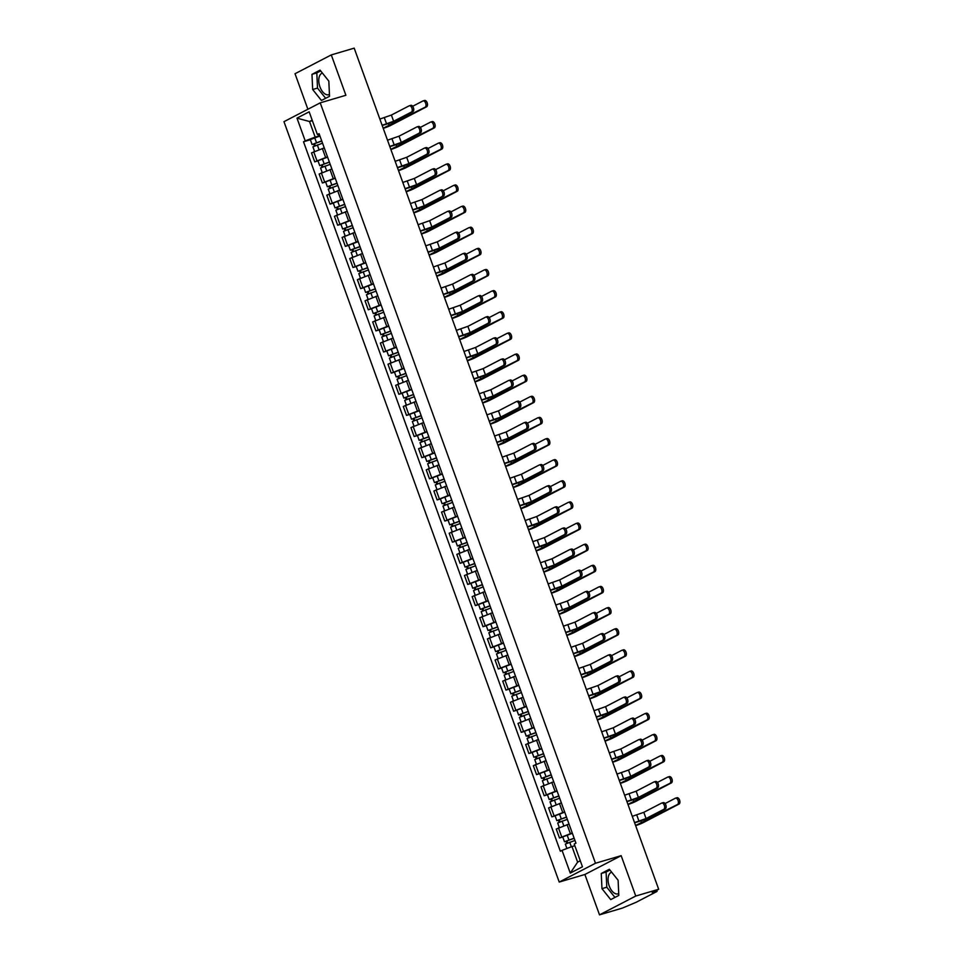 <?xml version="1.0" encoding="UTF-8"?>
<svg xmlns="http://www.w3.org/2000/svg" width="963" height="963" viewBox="0 0 963 963"><rect width="100%" height="100%" fill="white"/><g stroke="black" fill="none" stroke-linecap="round" stroke-linejoin="round"><path stroke-width="1.44" d="M329.442 94.434A11.279 6.296 73.6 0 1 328.78 94.711A11.279 6.296 73.6 0 1 319.933 86.826A11.279 6.296 73.6 0 1 322.4 73.068L322.4 73.068M618.728 893.568A11.279 6.296 73.6 0 1 618.065 893.845A11.279 6.296 73.6 0 1 609.218 885.96A11.279 6.296 73.6 0 1 611.674 872.201L611.674 872.201M599.504 914.85L635.761 896.035L658.68 889.27L354.191 48.15L331.284 54.915L345.898 95.277L320.222 102.848L283.965 121.675L559.226 882.06L584.89 874.488L599.504 914.85L622.411 908.085L636.158 902.271L656.682 891.618L655.586 890.871M331.284 54.915L295.027 73.73L307.883 109.252M635.761 896.035L621.159 855.674L595.483 863.245L320.222 102.848M658.68 889.27L652.252 892.605L655.827 891.545M324.254 147.905L311.494 152.912L314.732 161.844L327.492 156.837M318.007 160.881L314.732 161.844M331.898 169.031L319.15 174.038L322.376 182.982L335.136 177.974M325.65 182.007L322.376 182.982M339.554 190.156L326.794 195.164L330.032 204.108L342.792 199.1M333.294 203.145L330.032 204.108M347.198 211.294L334.438 216.302L337.676 225.234L350.436 220.226M340.95 224.271L337.676 225.234M354.853 232.42L342.094 237.428L345.332 246.359L358.092 241.352M348.594 245.396L345.332 246.359M362.497 253.546L349.738 258.553L352.976 267.497L365.735 262.49M356.25 266.534L352.976 267.497M370.153 274.672L357.393 279.679L360.619 288.623L373.379 283.616M363.894 287.66L360.619 288.623M377.797 295.81L365.037 300.817L368.275 309.749L381.035 304.741M371.537 308.786L368.275 309.749M385.441 316.935L372.681 321.943L375.919 330.887L388.679 325.879M379.193 329.924L375.919 330.887M393.097 338.061L380.337 343.069L383.575 352.013L396.335 347.005M386.837 351.05L383.575 352.013M400.74 359.199L387.981 364.207L391.219 373.138L403.979 368.131M394.493 372.175L391.219 373.138M408.396 380.325L395.637 385.332L398.863 394.276L411.622 389.269M402.137 393.301L398.863 394.276M416.04 401.451L403.28 406.458L406.518 415.402L419.278 410.394M409.793 414.439L406.518 415.402M423.684 422.588L410.924 427.596L414.162 436.528L426.922 431.52M417.436 435.565L414.162 436.528M431.34 443.714L418.58 448.722L421.818 457.666L434.578 452.658M425.08 456.691L421.818 457.666M438.984 464.84L426.224 469.848L429.462 478.792L442.222 473.784M432.736 477.829L429.462 478.792M446.639 485.978L433.88 490.986L437.118 499.917L449.877 494.91M440.38 498.954L437.118 499.917M454.283 507.104L441.523 512.111L444.762 521.055L457.521 516.048M448.036 520.08L444.762 521.055M461.939 528.23L449.179 533.237L452.405 542.181L465.165 537.173M455.68 541.218L452.405 542.181M469.583 549.367L456.823 554.375L460.061 563.307L472.821 558.299M463.323 562.344L460.061 563.307M477.227 570.493L464.467 575.501L467.705 584.433L480.465 579.425M470.979 583.47L467.705 584.433M484.883 591.619L472.123 596.627L475.361 605.571L488.121 600.563M478.623 604.608L475.361 605.571M492.526 612.745L479.767 617.752L483.005 626.696L495.764 621.689M486.279 625.733L483.005 626.696M500.182 633.883L487.422 638.89L490.649 647.822L503.408 642.815M493.923 646.859L490.649 647.822M507.826 655.009L495.066 660.016L498.304 668.96L511.064 663.952M501.567 667.997L498.304 668.96M515.47 676.134L502.71 681.142L505.948 690.086L518.708 685.078M509.222 689.123L505.948 690.086M523.126 697.272L510.366 702.28L513.604 711.212L526.364 706.204M516.866 710.249L513.604 711.212M530.769 718.398L518.01 723.406L521.248 732.349L534.008 727.342M524.522 731.374L521.248 732.349M538.425 739.524L525.666 744.531L528.904 753.475L541.651 748.468M532.166 752.512L528.904 753.475M546.069 760.662L533.309 765.669L536.547 774.601L549.307 769.593M539.822 773.638L536.547 774.601M553.713 781.787L540.965 786.795L544.191 795.739L556.951 790.731M547.466 794.764L544.191 795.739M561.369 802.913L548.609 807.921L551.847 816.865L564.607 811.857M555.109 815.902L551.847 816.865M569.013 824.051L556.253 829.059L559.491 837.991L572.251 832.983M562.765 837.028L559.491 837.991M312.373 120.676L309.52 121.519L315.166 137.095L319.836 135.711M315.166 137.095L305.223 140.887L296.977 118.136L309.159 111.804L317.405 134.567L319.487 134.748M574.839 845.719L571.986 846.561L577.619 862.138L570.277 873.104L582.459 866.784L574.225 844.033L575.934 843.143L319.102 133.676L317.405 134.567M570.277 873.104L562.043 850.353L571.986 846.561M305.223 140.887L303.514 141.766L560.334 851.232L562.043 850.353M559.226 882.06L595.483 863.245M329.527 96.288L328.828 81.121L320.065 70.143L311.976 74.344L312.674 89.511L321.449 100.477L329.527 96.288M584.89 874.488L621.159 855.674M618.812 895.421L618.114 880.254L609.338 869.276L601.261 873.477L601.959 888.644L610.723 899.611L618.812 895.421M577.619 862.138L580.28 860.753M312.181 120.134L309.52 121.519L296.977 118.136M310.351 139.755L303.514 141.766M320.679 70.913L316.815 72.911L317.501 88.078L325.663 98.286M317.501 88.078L312.674 89.511M316.815 72.911L311.976 74.344M609.952 870.046L606.1 872.045L606.786 887.212L614.948 897.42M606.786 887.212L601.959 888.644M606.1 872.045L601.261 873.477M409.504 105.737L410.611 105.412A3.322 1.854 73.6 0 1 410.804 105.328A3.322 1.854 73.6 0 1 413.464 107.82A3.322 1.854 73.6 0 1 412.874 111.636L411.37 112.081A3.322 1.854 -106.4 0 0 411.971 108.265A3.322 1.854 -106.4 0 0 409.311 105.774A3.322 1.854 -106.4 0 0 409.119 105.846L391.387 115.054L379.867 119.063M382.191 125.479L385.657 124.456A7.307 0.65 160.1 0 0 395.143 120.844L412.874 111.636M411.37 112.081L393.638 121.278L382.118 125.286M423.263 100.862L424.37 100.537A3.322 1.854 73.6 0 1 424.563 100.465A3.322 1.854 73.6 0 1 427.223 102.957A3.322 1.854 73.6 0 1 426.633 106.761L425.128 107.206A3.322 1.854 -106.4 0 0 425.73 103.39A3.322 1.854 -106.4 0 0 423.058 100.898A3.322 1.854 -106.4 0 0 422.877 100.983L412.67 106.279M321.774 141.055L312.084 144.522L310.315 139.647L319.945 136.012M321.714 140.887L312.084 144.522M315.286 145.63L314.516 143.499M322.545 143.186L312.915 146.821L314.552 151.347M314.311 146.027L313.661 144.233M383.238 128.38A7.307 0.65 160.1 0 0 390.761 125.383L426.633 106.761M425.128 107.206L383.178 128.211M417.148 126.863L418.267 126.538A3.322 1.854 73.6 0 1 418.448 126.466A3.322 1.854 73.6 0 1 421.12 128.958A3.322 1.854 73.6 0 1 420.518 132.762L419.025 133.207A3.322 1.854 -106.4 0 0 419.627 129.403A3.322 1.854 -106.4 0 0 416.955 126.899A3.322 1.854 -106.4 0 0 416.762 126.984L399.031 136.18L387.511 140.189M389.834 146.617L393.313 145.582A7.307 0.65 160.1 0 0 402.787 141.97L420.518 132.762M419.025 133.207L401.294 142.416L389.762 146.424M424.803 147.989L425.911 147.664A3.322 1.854 73.6 0 1 426.103 147.592A3.322 1.854 73.6 0 1 428.764 150.084A3.322 1.854 73.6 0 1 428.174 153.899L426.669 154.333A3.322 1.854 -106.4 0 0 427.271 150.529A3.322 1.854 -106.4 0 0 424.599 148.037A3.322 1.854 -106.4 0 0 424.418 148.109L406.687 157.306L395.155 161.315M397.49 167.743L400.957 166.719A7.307 0.65 160.1 0 0 410.443 163.096L428.174 153.899M426.669 154.333L408.938 163.541L397.418 167.55M430.906 121.988L432.026 121.663A3.322 1.854 73.6 0 1 432.206 121.591A3.322 1.854 73.6 0 1 434.879 124.083A3.322 1.854 73.6 0 1 434.277 127.898L432.784 128.332A3.322 1.854 -106.4 0 0 433.374 124.528A3.322 1.854 -106.4 0 0 430.714 122.036A3.322 1.854 -106.4 0 0 430.521 122.108L420.313 127.405M329.43 162.181L319.728 165.648L317.959 160.773L327.601 157.138M329.37 162.013L319.728 165.648M322.942 166.755L322.172 164.625M330.201 164.312L320.559 167.947L322.196 172.473M321.967 167.165L321.317 165.359M390.882 149.506A7.307 0.65 160.1 0 0 398.417 146.508L434.277 127.898M432.784 128.332L390.822 149.349M438.562 143.126L439.67 142.789A3.322 1.854 73.6 0 1 439.862 142.717A3.322 1.854 73.6 0 1 442.523 145.208A3.322 1.854 73.6 0 1 441.921 149.024L440.428 149.47A3.322 1.854 -106.4 0 0 441.03 145.654A3.322 1.854 -106.4 0 0 438.358 143.162A3.322 1.854 -106.4 0 0 438.177 143.234L427.969 148.531M337.074 183.307L327.372 186.774L325.614 181.899L335.244 178.263M337.014 183.139L327.372 186.774M330.586 187.893L329.815 185.763M337.844 185.45L328.214 189.085L329.852 193.611M329.611 188.291L328.961 186.485M398.538 170.644A7.307 0.65 160.1 0 0 406.061 167.634L441.921 149.024M440.428 149.47L398.477 170.475M432.447 169.127L433.567 168.802A3.322 1.854 73.6 0 1 433.747 168.718A3.322 1.854 73.6 0 1 436.42 171.209A3.322 1.854 73.6 0 1 435.818 175.025L434.325 175.471A3.322 1.854 -106.4 0 0 434.915 171.655A3.322 1.854 -106.4 0 0 432.255 169.163A3.322 1.854 -106.4 0 0 432.062 169.235L414.331 178.444L402.811 182.452M405.134 188.868L408.613 187.845A7.307 0.65 160.1 0 0 418.086 184.234L435.818 175.025M434.325 175.471L416.594 184.667L405.062 188.676M440.103 190.253L441.21 189.928A3.322 1.854 73.6 0 1 441.403 189.855A3.322 1.854 73.6 0 1 444.063 192.347A3.322 1.854 73.6 0 1 443.462 196.151L441.969 196.596A3.322 1.854 -106.4 0 0 442.571 192.781A3.322 1.854 -106.4 0 0 439.898 190.289A3.322 1.854 -106.4 0 0 439.718 190.373L421.987 199.57L410.455 203.578M412.778 210.006L416.257 208.971A7.307 0.65 160.1 0 0 425.73 205.36L443.462 196.151M441.969 196.596L424.238 205.805L412.718 209.814M447.747 211.379L448.854 211.053A3.322 1.854 73.6 0 1 449.047 210.981A3.322 1.854 73.6 0 1 451.719 213.473A3.322 1.854 73.6 0 1 451.117 217.289L449.613 217.722A3.322 1.854 -106.4 0 0 450.215 213.918A3.322 1.854 -106.4 0 0 447.554 211.427A3.322 1.854 -106.4 0 0 447.362 211.499L429.63 220.696L418.111 224.704M420.434 231.132L423.913 230.109A7.307 0.65 160.1 0 0 433.386 226.486L451.117 217.289M449.613 217.722L431.881 226.931L420.362 230.939M446.206 164.252L447.314 163.927A3.322 1.854 73.6 0 1 447.506 163.854A3.322 1.854 73.6 0 1 450.178 166.346A3.322 1.854 73.6 0 1 449.577 170.15L448.072 170.595A3.322 1.854 -106.4 0 0 448.674 166.78A3.322 1.854 -106.4 0 0 446.013 164.288A3.322 1.854 -106.4 0 0 445.821 164.36L435.613 169.657M344.718 204.445L335.028 207.912L333.258 203.037L342.9 199.401M344.658 204.276L335.028 207.912M338.242 209.019L337.471 206.889M345.5 206.576L335.858 210.211L337.495 214.737M337.267 209.416L336.617 207.623M406.181 191.769A7.307 0.65 160.1 0 0 413.717 188.772L449.577 170.15M448.072 170.595L406.121 191.601M453.85 185.378L454.969 185.052A3.322 1.854 73.6 0 1 455.15 184.98A3.322 1.854 73.6 0 1 457.822 187.472A3.322 1.854 73.6 0 1 457.22 191.288L455.728 191.721A3.322 1.854 -106.4 0 0 456.33 187.917A3.322 1.854 -106.4 0 0 453.657 185.426A3.322 1.854 -106.4 0 0 453.477 185.498L443.269 190.794M352.374 225.571L342.672 229.038L340.914 224.162L350.544 220.527M352.314 225.402L342.672 229.038M345.886 230.145L345.115 228.014M353.144 227.701L343.502 231.337L345.151 235.863M344.91 230.542L344.26 228.749M413.837 212.895A7.307 0.65 160.1 0 0 421.361 209.898L457.22 191.288M455.728 191.721L413.777 212.727M461.506 206.515L462.613 206.178A3.322 1.854 73.6 0 1 462.806 206.106A3.322 1.854 73.6 0 1 465.466 208.598A3.322 1.854 73.6 0 1 464.876 212.414L463.372 212.859A3.322 1.854 -106.4 0 0 463.973 209.043A3.322 1.854 -106.4 0 0 461.301 206.551A3.322 1.854 -106.4 0 0 461.121 206.624L450.913 211.92M360.018 246.697L350.327 250.163L348.558 245.288L358.2 241.653M359.957 246.528L350.327 250.163M353.541 251.283L352.759 249.152M360.788 248.839L351.158 252.475L352.795 257.001M352.554 251.68L351.904 249.874M421.481 234.033A7.307 0.65 160.1 0 0 429.004 231.024L464.876 212.414M463.372 212.859L421.421 233.865M455.391 232.516L456.51 232.179A3.322 1.854 73.6 0 1 456.691 232.107A3.322 1.854 73.6 0 1 459.363 234.599A3.322 1.854 73.6 0 1 458.761 238.415L457.269 238.86A3.322 1.854 -106.4 0 0 457.87 235.044A3.322 1.854 -106.4 0 0 455.198 232.552A3.322 1.854 -106.4 0 0 455.018 232.625L437.274 241.833L425.754 245.842M428.078 252.258L431.556 251.235A7.307 0.65 160.1 0 0 441.03 247.623L458.761 238.415M457.269 238.86L439.537 248.057L428.005 252.065M469.15 227.641L470.269 227.316A3.322 1.854 73.6 0 1 470.45 227.232A3.322 1.854 73.6 0 1 473.122 229.736A3.322 1.854 73.6 0 1 472.52 233.54L471.027 233.985A3.322 1.854 -106.4 0 0 471.617 230.169A3.322 1.854 -106.4 0 0 468.957 227.677A3.322 1.854 -106.4 0 0 468.764 227.75L458.569 233.046M367.673 267.834L357.971 271.301L356.202 266.426L365.844 262.791M367.613 267.666L357.971 271.301M361.185 272.409L360.415 270.278M368.444 269.965L358.802 273.6L360.439 278.126M360.21 272.806L359.56 271.012M429.125 255.159A7.307 0.65 160.1 0 0 436.66 252.162L472.52 233.54M471.027 233.985L429.065 254.99M463.047 253.642L464.154 253.317A3.322 1.854 73.6 0 1 464.347 253.245A3.322 1.854 73.6 0 1 467.007 255.737A3.322 1.854 73.6 0 1 466.417 259.541L464.912 259.986A3.322 1.854 -106.4 0 0 465.514 256.17A3.322 1.854 -106.4 0 0 462.842 253.678A3.322 1.854 -106.4 0 0 462.661 253.751L444.93 262.959L433.41 266.968M435.733 273.384L439.2 272.36A7.307 0.65 160.1 0 0 448.686 268.749L466.417 259.541M464.912 259.986L447.181 269.195L435.661 273.203M476.805 248.767L477.913 248.442A3.322 1.854 73.6 0 1 478.105 248.37A3.322 1.854 73.6 0 1 480.766 250.862A3.322 1.854 73.6 0 1 480.164 254.677L478.671 255.111A3.322 1.854 -106.4 0 0 479.273 251.307A3.322 1.854 -106.4 0 0 476.601 248.803A3.322 1.854 -106.4 0 0 476.42 248.887L466.212 254.184M375.317 288.96L365.615 292.427L363.858 287.552L373.488 283.916M375.257 288.792L365.615 292.427M368.829 293.534L368.059 291.404M376.088 291.091L366.458 294.726L368.095 299.252M367.854 293.932L367.204 292.138M436.781 276.285A7.307 0.65 160.1 0 0 444.304 273.287L480.164 254.677M478.671 255.111L436.721 276.116M470.69 274.768L471.81 274.443A3.322 1.854 73.6 0 1 471.99 274.371A3.322 1.854 73.6 0 1 474.663 276.863A3.322 1.854 73.6 0 1 474.061 280.678L472.568 281.112A3.322 1.854 -106.4 0 0 473.158 277.308A3.322 1.854 -106.4 0 0 470.498 274.816A3.322 1.854 -106.4 0 0 470.305 274.888L452.574 284.085L441.054 288.093M443.377 294.522L446.856 293.498A7.307 0.65 160.1 0 0 456.33 289.875L474.061 280.678M472.568 281.112L454.837 290.32L443.305 294.329M484.449 269.905L485.569 269.568A3.322 1.854 73.6 0 1 485.749 269.496A3.322 1.854 73.6 0 1 488.422 271.987A3.322 1.854 73.6 0 1 487.82 275.803L486.327 276.249A3.322 1.854 -106.4 0 0 486.917 272.433A3.322 1.854 -106.4 0 0 484.257 269.941A3.322 1.854 -106.4 0 0 484.064 270.013L473.856 275.31M382.961 310.086L373.271 313.553L371.501 308.678L381.143 305.042M382.901 309.917L373.271 313.553M376.485 314.672L375.714 312.542M383.743 312.229L374.101 315.864L375.739 320.39M375.51 315.07L374.86 313.264M444.425 297.423A7.307 0.65 160.1 0 0 451.96 294.413L487.82 275.803M486.327 276.249L444.364 297.254M478.346 295.906L479.454 295.569A3.322 1.854 73.6 0 1 479.646 295.497A3.322 1.854 73.6 0 1 482.307 297.988A3.322 1.854 73.6 0 1 481.705 301.804L480.212 302.25A3.322 1.854 -106.4 0 0 480.814 298.434A3.322 1.854 -106.4 0 0 478.142 295.942A3.322 1.854 -106.4 0 0 477.961 296.014L460.23 305.223L448.698 309.231M451.021 315.647L454.5 314.624A7.307 0.65 160.1 0 0 463.973 311.001L481.705 301.804M480.212 302.25L462.481 311.446L450.961 315.455M492.093 291.031L493.212 290.706A3.322 1.854 73.6 0 1 493.393 290.621A3.322 1.854 73.6 0 1 496.065 293.125A3.322 1.854 73.6 0 1 495.464 296.929L493.971 297.374A3.322 1.854 -106.4 0 0 494.573 293.559A3.322 1.854 -106.4 0 0 491.9 291.067A3.322 1.854 -106.4 0 0 491.72 291.139L481.512 296.435M390.617 331.212L380.915 334.691L379.157 329.815L388.787 326.18M390.557 331.055L380.915 334.691M384.129 335.798L383.358 333.667M391.387 333.354L381.745 336.99L383.394 341.516M383.154 336.195L382.504 334.402M452.08 318.548A7.307 0.65 160.1 0 0 459.604 315.539L495.464 296.929M493.971 297.374L452.02 318.38M485.99 317.032L487.109 316.707A3.322 1.854 73.6 0 1 487.29 316.622A3.322 1.854 73.6 0 1 489.962 319.126A3.322 1.854 73.6 0 1 489.36 322.93L487.868 323.375A3.322 1.854 -106.4 0 0 488.458 319.56A3.322 1.854 -106.4 0 0 485.797 317.068A3.322 1.854 -106.4 0 0 485.605 317.14L467.874 326.349L456.354 330.357M458.677 336.773L462.156 335.75A7.307 0.65 160.1 0 0 471.629 332.139L489.36 322.93M487.868 323.375L470.125 332.572L458.605 336.593M493.634 338.157L494.753 337.832A3.322 1.854 73.6 0 1 494.934 337.76A3.322 1.854 73.6 0 1 497.606 340.252A3.322 1.854 73.6 0 1 497.004 344.068L495.512 344.501A3.322 1.854 -106.4 0 0 496.114 340.697A3.322 1.854 -106.4 0 0 493.441 338.194A3.322 1.854 -106.4 0 0 493.261 338.278L475.529 347.474L463.997 351.483M466.321 357.911L469.8 356.888A7.307 0.65 160.1 0 0 479.273 353.265L497.004 344.068M495.512 344.501L477.78 353.71L466.261 357.718M501.29 359.295L502.397 358.958A3.322 1.854 73.6 0 1 502.59 358.886A3.322 1.854 73.6 0 1 505.25 361.378A3.322 1.854 73.6 0 1 504.66 365.194L503.155 365.639A3.322 1.854 -106.4 0 0 503.757 361.823A3.322 1.854 -106.4 0 0 501.085 359.331A3.322 1.854 -106.4 0 0 500.904 359.404L483.173 368.612L471.653 372.621M473.977 379.037L477.443 378.014A7.307 0.65 160.1 0 0 486.929 374.39L504.66 365.194M503.155 365.639L485.424 374.836L473.904 378.844M508.933 380.421L510.053 380.096A3.322 1.854 73.6 0 1 510.234 380.012A3.322 1.854 73.6 0 1 512.906 382.516A3.322 1.854 73.6 0 1 512.304 386.319L510.811 386.765A3.322 1.854 -106.4 0 0 511.413 382.949A3.322 1.854 -106.4 0 0 508.741 380.457A3.322 1.854 -106.4 0 0 508.548 380.529L490.817 389.738L479.297 393.747M481.62 400.163L485.099 399.139A7.307 0.65 160.1 0 0 494.573 395.528L512.304 386.319M510.811 386.765L493.08 395.962L481.548 399.982M516.589 401.547L517.697 401.222A3.322 1.854 73.6 0 1 517.889 401.15A3.322 1.854 73.6 0 1 520.55 403.641A3.322 1.854 73.6 0 1 519.96 407.457L518.455 407.891A3.322 1.854 -106.4 0 0 519.057 404.087A3.322 1.854 -106.4 0 0 516.385 401.583A3.322 1.854 -106.4 0 0 516.204 401.667L498.473 410.864L486.941 414.872M489.276 421.3L492.743 420.265A7.307 0.65 160.1 0 0 502.217 416.654L519.96 407.457M518.455 407.891L500.724 417.099L489.204 421.108M524.233 422.685L525.353 422.348A3.322 1.854 73.6 0 1 525.533 422.276A3.322 1.854 73.6 0 1 528.206 424.767A3.322 1.854 73.6 0 1 527.604 428.583L526.111 429.029A3.322 1.854 -106.4 0 0 526.701 425.213A3.322 1.854 -106.4 0 0 524.041 422.721A3.322 1.854 -106.4 0 0 523.848 422.793L506.117 431.99L494.597 436.01M496.92 442.426L500.399 441.403A7.307 0.65 160.1 0 0 509.872 437.78L527.604 428.583M526.111 429.029L508.38 438.225L496.848 442.234M499.749 312.156L500.856 311.831A3.322 1.854 73.6 0 1 501.049 311.759A3.322 1.854 73.6 0 1 503.709 314.251A3.322 1.854 73.6 0 1 503.119 318.067L501.615 318.5A3.322 1.854 -106.4 0 0 502.217 314.696A3.322 1.854 -106.4 0 0 499.544 312.193A3.322 1.854 -106.4 0 0 499.364 312.277L489.156 317.573M398.261 352.35L388.571 355.816L386.801 350.941L396.443 347.306M398.201 352.181L388.571 355.816M391.785 356.924L391.014 354.793M399.031 354.48L389.401 358.116L391.038 362.642M390.809 357.321L390.147 355.528M459.724 339.674A7.307 0.65 160.1 0 0 467.248 336.677L503.119 318.067M501.615 318.5L459.664 339.506M507.393 333.294L508.512 332.957A3.322 1.854 73.6 0 1 508.693 332.885A3.322 1.854 73.6 0 1 511.365 335.377A3.322 1.854 73.6 0 1 510.763 339.193L509.271 339.638A3.322 1.854 -106.4 0 0 509.872 335.822A3.322 1.854 -106.4 0 0 507.2 333.33A3.322 1.854 -106.4 0 0 507.007 333.403L496.812 338.699M405.917 373.475L396.214 376.942L394.445 372.067L404.087 368.432M405.856 373.307L396.214 376.942M399.428 378.05L398.658 375.919M406.687 375.618L397.045 379.253L398.682 383.78M398.453 378.459L397.803 376.653M467.368 360.812A7.307 0.65 160.1 0 0 474.903 357.803L510.763 339.193M509.271 339.638L467.308 360.644M515.049 354.42L516.156 354.095A3.322 1.854 73.6 0 1 516.349 354.011A3.322 1.854 73.6 0 1 519.009 356.515A3.322 1.854 73.6 0 1 518.419 360.318L516.914 360.764A3.322 1.854 -106.4 0 0 517.516 356.948A3.322 1.854 -106.4 0 0 514.844 354.456A3.322 1.854 -106.4 0 0 514.663 354.528L504.456 359.825M413.56 394.601L403.858 398.08L402.101 393.193L411.731 389.558M413.5 394.445L403.858 398.08M407.072 399.188L406.302 397.057M414.331 396.744L404.701 400.379L406.338 404.905M406.097 399.585L405.447 397.779M475.024 381.938A7.307 0.65 160.1 0 0 482.547 378.928L518.419 360.318M516.914 360.764L474.964 381.769M522.692 375.546L523.812 375.221A3.322 1.854 73.6 0 1 523.992 375.149A3.322 1.854 73.6 0 1 526.665 377.64A3.322 1.854 73.6 0 1 526.063 381.444L524.57 381.89A3.322 1.854 -106.4 0 0 525.16 378.086A3.322 1.854 -106.4 0 0 522.5 375.582A3.322 1.854 -106.4 0 0 522.307 375.666L512.099 380.963M421.204 415.739L411.514 419.206L409.744 414.331L419.387 410.695M421.144 415.571L411.514 419.206M414.728 420.313L413.958 418.183M421.987 417.87L412.345 421.505L413.982 426.031M413.753 420.711L413.103 418.917M482.668 403.064A7.307 0.65 160.1 0 0 490.203 400.066L526.063 381.444M524.57 381.89L482.607 402.895M530.348 396.684L531.456 396.347A3.322 1.854 73.6 0 1 531.636 396.275A3.322 1.854 73.6 0 1 534.309 398.766A3.322 1.854 73.6 0 1 533.707 402.582L532.214 403.028A3.322 1.854 -106.4 0 0 532.816 399.212A3.322 1.854 -106.4 0 0 530.144 396.72A3.322 1.854 -106.4 0 0 529.963 396.792L519.755 402.089M428.86 436.865L419.158 440.332L417.4 435.457L427.03 431.821M428.8 436.696L419.158 440.332M422.372 441.439L421.601 439.309M429.63 438.996L420 442.631L421.638 447.169M421.397 441.848L420.747 440.043M490.323 424.189A7.307 0.65 160.1 0 0 497.847 421.192L533.707 402.582M532.214 403.028L490.263 424.033M537.992 417.81L539.099 417.485A3.322 1.854 73.6 0 1 539.292 417.4A3.322 1.854 73.6 0 1 541.964 419.892A3.322 1.854 73.6 0 1 541.362 423.708L539.858 424.153A3.322 1.854 -106.4 0 0 540.46 420.337A3.322 1.854 -106.4 0 0 537.799 417.846A3.322 1.854 -106.4 0 0 537.607 417.918L527.399 423.214M436.504 457.991L426.814 461.458L425.044 456.582L434.686 452.947M436.444 457.822L426.814 461.458M430.028 462.577L429.257 460.446M437.286 460.133L427.644 463.769L429.281 468.295M429.053 462.974L428.403 461.169M497.967 445.327A7.307 0.65 160.1 0 0 505.503 442.318L541.362 423.708M539.858 424.153L497.907 445.159M531.889 443.811L532.996 443.486A3.322 1.854 73.6 0 1 533.177 443.401A3.322 1.854 73.6 0 1 535.849 445.893A3.322 1.854 73.6 0 1 535.247 449.709L533.755 450.154A3.322 1.854 -106.4 0 0 534.357 446.338A3.322 1.854 -106.4 0 0 531.684 443.847A3.322 1.854 -106.4 0 0 531.504 443.919L513.773 453.128L502.241 457.136M504.564 463.552L508.043 462.529A7.307 0.65 160.1 0 0 517.516 458.918L535.247 449.709M533.755 450.154L516.024 459.351L504.504 463.359M545.636 438.935L546.755 438.61A3.322 1.854 73.6 0 1 546.936 438.538A3.322 1.854 73.6 0 1 549.608 441.03A3.322 1.854 73.6 0 1 549.006 444.834L547.514 445.279A3.322 1.854 -106.4 0 0 548.116 441.463A3.322 1.854 -106.4 0 0 545.443 438.972A3.322 1.854 -106.4 0 0 545.263 439.056L535.055 444.352M444.16 479.129L434.457 482.595L432.688 477.72L442.33 474.085M444.099 478.96L434.457 482.595M437.671 483.703L436.901 481.572M444.93 481.259L435.288 484.895L436.937 489.421M436.696 484.1L436.046 482.307M505.623 466.453A7.307 0.65 160.1 0 0 513.147 463.456L549.006 444.834M547.514 445.279L505.551 466.285M539.533 464.936L540.64 464.611A3.322 1.854 73.6 0 1 540.833 464.539A3.322 1.854 73.6 0 1 543.505 467.031A3.322 1.854 73.6 0 1 542.903 470.835L541.399 471.28A3.322 1.854 -106.4 0 0 542 467.476A3.322 1.854 -106.4 0 0 539.34 464.973A3.322 1.854 -106.4 0 0 539.148 465.057L521.416 474.253L509.896 478.262M512.22 484.69L515.699 483.655A7.307 0.65 160.1 0 0 525.172 480.043L542.903 470.835M541.399 471.28L523.667 480.489L512.147 484.497M553.292 460.061L554.399 459.736A3.322 1.854 73.6 0 1 554.592 459.664A3.322 1.854 73.6 0 1 557.252 462.156A3.322 1.854 73.6 0 1 556.662 465.972L555.157 466.405A3.322 1.854 -106.4 0 0 555.759 462.601A3.322 1.854 -106.4 0 0 553.087 460.109A3.322 1.854 -106.4 0 0 552.906 460.182L542.699 465.478M451.803 500.254L442.113 503.721L440.344 498.846L449.974 495.211M451.743 500.086L442.113 503.721M445.315 504.829L444.545 502.698M452.574 502.385L442.944 506.02L444.581 510.546M444.34 505.238L443.69 503.432M513.267 487.579A7.307 0.65 160.1 0 0 520.79 484.582L556.662 465.972M555.157 466.405L513.207 487.422M547.177 486.062L548.296 485.737A3.322 1.854 73.6 0 1 548.477 485.665A3.322 1.854 73.6 0 1 551.149 488.157A3.322 1.854 73.6 0 1 550.547 491.973L549.054 492.406A3.322 1.854 -106.4 0 0 549.656 488.602A3.322 1.854 -106.4 0 0 546.984 486.11A3.322 1.854 -106.4 0 0 546.803 486.183L529.06 495.379L517.54 499.388M519.864 505.816L523.342 504.793A7.307 0.65 160.1 0 0 532.816 501.169L550.547 491.973M549.054 492.406L531.323 501.615L519.791 505.623M560.935 481.199L562.055 480.862A3.322 1.854 73.6 0 1 562.236 480.79A3.322 1.854 73.6 0 1 564.908 483.282A3.322 1.854 73.6 0 1 564.306 487.097L562.813 487.543A3.322 1.854 -106.4 0 0 563.403 483.727A3.322 1.854 -106.4 0 0 560.743 481.235A3.322 1.854 -106.4 0 0 560.55 481.307L550.355 486.604M459.459 521.38L449.757 524.847L447.988 519.972L457.63 516.337M459.399 521.212L449.757 524.847M452.971 525.967L452.201 523.836M460.23 523.523L450.588 527.158L452.225 531.684M451.996 526.364L451.346 524.558M520.911 508.717A7.307 0.65 160.1 0 0 528.446 505.707L564.306 487.097M562.813 487.543L520.851 508.548M554.832 507.2L555.94 506.863A3.322 1.854 73.6 0 1 556.133 506.791A3.322 1.854 73.6 0 1 558.793 509.283A3.322 1.854 73.6 0 1 558.203 513.098L556.698 513.544A3.322 1.854 -106.4 0 0 557.3 509.728A3.322 1.854 -106.4 0 0 554.628 507.236A3.322 1.854 -106.4 0 0 554.447 507.308L536.716 516.517L525.196 520.526M527.519 526.942L530.986 525.918A7.307 0.65 160.1 0 0 540.472 522.307L558.203 513.098M556.698 513.544L538.967 522.74L527.447 526.749M568.591 502.325L569.699 502A3.322 1.854 73.6 0 1 569.891 501.928A3.322 1.854 73.6 0 1 572.552 504.419A3.322 1.854 73.6 0 1 571.95 508.223L570.457 508.669A3.322 1.854 -106.4 0 0 571.059 504.853A3.322 1.854 -106.4 0 0 568.387 502.361A3.322 1.854 -106.4 0 0 568.206 502.433L557.998 507.73M467.103 542.518L457.401 545.985L455.643 541.11L465.273 537.474M467.043 542.35L457.401 545.985M460.615 547.092L459.845 544.962M467.874 544.649L458.244 548.284L459.881 552.81M459.64 547.49L458.99 545.696M528.567 529.843A7.307 0.65 160.1 0 0 536.09 526.845L571.95 508.223M570.457 508.669L528.506 529.674M562.476 528.326L563.596 528.001A3.322 1.854 73.6 0 1 563.776 527.929A3.322 1.854 73.6 0 1 566.449 530.42A3.322 1.854 73.6 0 1 565.847 534.224L564.354 534.67A3.322 1.854 -106.4 0 0 564.944 530.854A3.322 1.854 -106.4 0 0 562.284 528.362A3.322 1.854 -106.4 0 0 562.091 528.446L544.36 537.643L532.84 541.651M535.163 548.079L538.642 547.044A7.307 0.65 160.1 0 0 548.116 543.433L565.847 534.224M564.354 534.67L546.623 543.878L535.091 547.887M576.235 523.451L577.343 523.126A3.322 1.854 73.6 0 1 577.535 523.053A3.322 1.854 73.6 0 1 580.208 525.545A3.322 1.854 73.6 0 1 579.606 529.361L578.113 529.794A3.322 1.854 -106.4 0 0 578.703 525.991A3.322 1.854 -106.4 0 0 576.043 523.499A3.322 1.854 -106.4 0 0 575.85 523.571L565.642 528.868M474.747 563.644L465.057 567.111L463.287 562.236L472.929 558.6M474.687 563.475L465.057 567.111M468.271 568.218L467.5 566.088M475.529 565.775L465.887 569.41L467.524 573.936M467.296 568.615L466.646 566.822M536.21 550.968A7.307 0.65 160.1 0 0 543.746 547.971L579.606 529.361M578.113 529.794L536.15 550.8M570.132 549.452L571.24 549.127A3.322 1.854 73.6 0 1 571.432 549.054A3.322 1.854 73.6 0 1 574.092 551.546A3.322 1.854 73.6 0 1 573.491 555.362L571.998 555.795A3.322 1.854 -106.4 0 0 572.6 551.992A3.322 1.854 -106.4 0 0 569.927 549.5A3.322 1.854 -106.4 0 0 569.747 549.572L552.016 558.769L540.484 562.777M542.807 569.205L546.286 568.182A7.307 0.65 160.1 0 0 555.759 564.559L573.491 555.362M571.998 555.795L554.267 565.004L542.747 569.013M583.879 544.589L584.998 544.251A3.322 1.854 73.6 0 1 585.179 544.179A3.322 1.854 73.6 0 1 587.851 546.671A3.322 1.854 73.6 0 1 587.249 550.487L585.757 550.932A3.322 1.854 -106.4 0 0 586.359 547.116A3.322 1.854 -106.4 0 0 583.686 544.625A3.322 1.854 -106.4 0 0 583.506 544.697L573.298 549.993M482.403 584.77L472.701 588.237L470.943 583.361L480.573 579.726M482.343 584.601L472.701 588.237M475.915 589.356L475.144 587.225M483.173 586.912L473.531 590.548L475.18 595.074M474.94 589.753L474.29 587.948M543.866 572.106A7.307 0.65 160.1 0 0 551.39 569.097L587.249 550.487M585.757 550.932L543.806 571.938M577.776 570.59L578.883 570.252A3.322 1.854 73.6 0 1 579.076 570.18A3.322 1.854 73.6 0 1 581.748 572.672A3.322 1.854 73.6 0 1 581.146 576.488L579.654 576.933A3.322 1.854 -106.4 0 0 580.244 573.117A3.322 1.854 -106.4 0 0 577.583 570.626A3.322 1.854 -106.4 0 0 577.391 570.698L559.659 579.907L548.14 583.915M550.463 590.331L553.942 589.308A7.307 0.65 160.1 0 0 563.415 585.697L581.146 576.488M579.654 576.933L561.911 586.13L550.391 590.138M591.535 565.714L592.642 565.389A3.322 1.854 73.6 0 1 592.835 565.305A3.322 1.854 73.6 0 1 595.495 567.809A3.322 1.854 73.6 0 1 594.905 571.613L593.401 572.058A3.322 1.854 -106.4 0 0 594.002 568.242A3.322 1.854 -106.4 0 0 591.33 565.75A3.322 1.854 -106.4 0 0 591.15 565.823L580.942 571.119M490.047 605.908L480.356 609.374L478.587 604.499L488.229 600.864M489.986 605.739L480.356 609.374M483.57 610.482L482.788 608.351M490.817 608.038L481.187 611.674L482.824 616.2M482.595 610.879L481.933 609.085M551.51 593.232A7.307 0.65 160.1 0 0 559.034 590.235L594.905 571.613M593.401 572.058L551.45 593.064M585.42 591.715L586.539 591.39A3.322 1.854 73.6 0 1 586.72 591.318A3.322 1.854 73.6 0 1 589.392 593.81A3.322 1.854 73.6 0 1 588.79 597.614L587.298 598.059A3.322 1.854 -106.4 0 0 587.899 594.243A3.322 1.854 -106.4 0 0 585.227 591.751A3.322 1.854 -106.4 0 0 585.047 591.824L567.315 601.032L555.783 605.041M558.107 611.457L561.585 610.434A7.307 0.65 160.1 0 0 571.059 606.822L588.79 597.614M587.298 598.059L569.566 607.268L558.046 611.276M599.179 586.84L600.298 586.515A3.322 1.854 73.6 0 1 600.479 586.443A3.322 1.854 73.6 0 1 603.151 588.935A3.322 1.854 73.6 0 1 602.549 592.751L601.056 593.184A3.322 1.854 -106.4 0 0 601.658 589.38A3.322 1.854 -106.4 0 0 598.986 586.876A3.322 1.854 -106.4 0 0 598.793 586.961L588.598 592.257M497.702 627.033L488 630.5L486.231 625.625L495.873 621.99M497.642 626.865L488 630.5M491.214 631.608L490.444 629.477M498.473 629.164L488.831 632.799L490.468 637.325M490.239 632.005L489.589 630.211M559.154 614.358A7.307 0.65 160.1 0 0 566.689 611.361L602.549 592.751M601.056 593.184L559.094 614.189M593.076 612.841L594.183 612.516A3.322 1.854 73.6 0 1 594.376 612.444A3.322 1.854 73.6 0 1 597.036 614.936A3.322 1.854 73.6 0 1 596.446 618.752L594.941 619.185A3.322 1.854 -106.4 0 0 595.543 615.381A3.322 1.854 -106.4 0 0 592.871 612.889A3.322 1.854 -106.4 0 0 592.69 612.962L574.959 622.158L563.439 626.167M565.763 632.595L569.229 631.572A7.307 0.65 160.1 0 0 578.715 627.948L596.446 618.752M594.941 619.185L577.21 628.394L565.69 632.402M606.834 607.978L607.942 607.641A3.322 1.854 73.6 0 1 608.135 607.569A3.322 1.854 73.6 0 1 610.795 610.061A3.322 1.854 73.6 0 1 610.205 613.876L608.7 614.322A3.322 1.854 -106.4 0 0 609.302 610.506A3.322 1.854 -106.4 0 0 606.63 608.014A3.322 1.854 -106.4 0 0 606.449 608.086L596.241 613.383M505.346 648.159L495.644 651.626L493.887 646.751L503.517 643.115M505.286 647.991L495.644 651.626M498.858 652.745L498.088 650.615M506.117 650.302L496.487 653.937L498.124 658.463M497.883 653.143L497.233 651.337M566.81 635.496A7.307 0.65 160.1 0 0 574.333 632.486L610.205 613.876M608.7 614.322L566.75 635.327M600.719 633.979L601.839 633.642A3.322 1.854 73.6 0 1 602.019 633.57A3.322 1.854 73.6 0 1 604.692 636.062A3.322 1.854 73.6 0 1 604.09 639.877L602.597 640.323A3.322 1.854 -106.4 0 0 603.199 636.507A3.322 1.854 -106.4 0 0 600.527 634.015A3.322 1.854 -106.4 0 0 600.334 634.087L582.603 643.296L571.083 647.305M573.406 653.721L576.885 652.697A7.307 0.65 160.1 0 0 586.359 649.074L604.09 639.877M602.597 640.323L584.866 649.519L573.334 653.528M614.478 629.104L615.598 628.779A3.322 1.854 73.6 0 1 615.778 628.695A3.322 1.854 73.6 0 1 618.451 631.198A3.322 1.854 73.6 0 1 617.849 635.002L616.356 635.448A3.322 1.854 -106.4 0 0 616.946 631.632A3.322 1.854 -106.4 0 0 614.286 629.14A3.322 1.854 -106.4 0 0 614.093 629.212L603.885 634.509M512.99 669.285L503.3 672.764L501.53 667.889L511.172 664.253M512.93 669.129L503.3 672.764M506.514 673.871L505.744 671.741M513.773 671.428L504.131 675.063L505.768 679.589M505.539 674.269L504.889 672.475M574.454 656.622A7.307 0.65 160.1 0 0 581.989 653.612L617.849 635.002M616.356 635.448L574.393 656.453M608.375 655.105L609.483 654.78A3.322 1.854 73.6 0 1 609.675 654.696A3.322 1.854 73.6 0 1 612.336 657.199A3.322 1.854 73.6 0 1 611.746 661.003L610.241 661.449A3.322 1.854 -106.4 0 0 610.843 657.633A3.322 1.854 -106.4 0 0 608.171 655.141A3.322 1.854 -106.4 0 0 607.99 655.213L590.259 664.422L578.727 668.43M581.062 674.846L584.529 673.823A7.307 0.65 160.1 0 0 594.002 670.212L611.746 661.003M610.241 661.449L592.51 670.645L580.99 674.666M622.122 650.23L623.242 649.905A3.322 1.854 73.6 0 1 623.422 649.832A3.322 1.854 73.6 0 1 626.094 652.324A3.322 1.854 73.6 0 1 625.493 656.14L624 656.573A3.322 1.854 -106.4 0 0 624.602 652.77A3.322 1.854 -106.4 0 0 621.929 650.266A3.322 1.854 -106.4 0 0 621.749 650.35L611.541 655.647M520.646 690.423L510.944 693.89L509.186 689.014L518.816 685.379M520.586 690.254L510.944 693.89M514.158 694.997L513.387 692.866M521.416 692.553L511.786 696.189L513.423 700.715M513.183 695.394L512.533 693.601M582.109 677.747A7.307 0.65 160.1 0 0 589.633 674.75L625.493 656.14M624 656.573L582.049 677.579M616.019 676.231L617.139 675.906A3.322 1.854 73.6 0 1 617.319 675.833A3.322 1.854 73.6 0 1 619.991 678.325A3.322 1.854 73.6 0 1 619.39 682.141L617.897 682.574A3.322 1.854 -106.4 0 0 618.487 678.771A3.322 1.854 -106.4 0 0 615.826 676.267A3.322 1.854 -106.4 0 0 615.634 676.351L597.903 685.548L586.383 689.556M588.706 695.984L592.185 694.961A7.307 0.65 160.1 0 0 601.658 691.338L619.39 682.141M617.897 682.574L600.166 691.783L588.634 695.792M629.778 671.367L630.885 671.03A3.322 1.854 73.6 0 1 631.078 670.958A3.322 1.854 73.6 0 1 633.75 673.45A3.322 1.854 73.6 0 1 633.148 677.266L631.644 677.711A3.322 1.854 -106.4 0 0 632.246 673.895A3.322 1.854 -106.4 0 0 629.585 671.404A3.322 1.854 -106.4 0 0 629.393 671.476L619.185 676.772M528.29 711.549L518.6 715.015L516.83 710.14L526.472 706.505M528.23 711.38L518.6 715.015M521.814 716.123L521.043 713.992M529.072 713.691L519.43 717.327L521.067 721.853M520.839 716.532L520.176 714.727M589.753 698.885A7.307 0.65 160.1 0 0 597.289 695.876L633.148 677.266M631.644 677.711L589.693 698.717M623.663 697.368L624.782 697.031A3.322 1.854 73.6 0 1 624.963 696.959A3.322 1.854 73.6 0 1 627.635 699.451A3.322 1.854 73.6 0 1 627.033 703.267L625.541 703.712A3.322 1.854 -106.4 0 0 626.143 699.896A3.322 1.854 -106.4 0 0 623.47 697.405A3.322 1.854 -106.4 0 0 623.29 697.477L605.558 706.673L594.027 710.694M596.35 717.11L599.829 716.087A7.307 0.65 160.1 0 0 609.302 712.464L627.033 703.267M625.541 703.712L607.809 712.909L596.29 716.917M637.422 692.493L638.541 692.168A3.322 1.854 73.6 0 1 638.722 692.084A3.322 1.854 73.6 0 1 641.394 694.588A3.322 1.854 73.6 0 1 640.792 698.392L639.3 698.837A3.322 1.854 -106.4 0 0 639.901 695.021A3.322 1.854 -106.4 0 0 637.229 692.529A3.322 1.854 -106.4 0 0 637.037 692.602L626.841 697.898M535.946 732.674L526.243 736.153L524.474 731.266L534.116 727.631M535.885 732.518L526.243 736.153M529.457 737.261L528.687 735.13M536.716 734.817L527.074 738.452L528.711 742.979M528.482 737.658L527.832 735.852M597.397 720.011A7.307 0.65 160.1 0 0 604.933 717.002L640.792 698.392M639.3 698.837L597.337 719.843M631.319 718.494L632.426 718.169A3.322 1.854 73.6 0 1 632.619 718.085A3.322 1.854 73.6 0 1 635.279 720.589A3.322 1.854 73.6 0 1 634.689 724.393L633.185 724.838A3.322 1.854 -106.4 0 0 633.786 721.022A3.322 1.854 -106.4 0 0 631.126 718.53A3.322 1.854 -106.4 0 0 630.934 718.603L613.202 727.811L601.682 731.82M604.006 738.236L607.472 737.213A7.307 0.65 160.1 0 0 616.958 733.601L634.689 724.393M633.185 724.838L615.453 734.035L603.933 738.055M645.078 713.619L646.185 713.294A3.322 1.854 73.6 0 1 646.378 713.222A3.322 1.854 73.6 0 1 649.038 715.714A3.322 1.854 73.6 0 1 648.448 719.517L646.943 719.963A3.322 1.854 -106.4 0 0 647.545 716.159A3.322 1.854 -106.4 0 0 644.873 713.655A3.322 1.854 -106.4 0 0 644.692 713.739L634.485 719.036M543.589 753.812L533.899 757.279L532.13 752.404L541.76 748.769M543.529 753.644L533.899 757.279M537.101 758.387L536.331 756.256M544.36 755.943L534.73 759.578L536.367 764.104M536.126 758.784L535.476 756.99M605.053 741.137A7.307 0.65 160.1 0 0 612.576 738.14L648.448 719.517M646.943 719.963L604.993 740.968M638.963 739.62L640.082 739.295A3.322 1.854 73.6 0 1 640.263 739.223A3.322 1.854 73.6 0 1 642.935 741.715A3.322 1.854 73.6 0 1 642.333 745.531L640.84 745.964A3.322 1.854 -106.4 0 0 641.442 742.16A3.322 1.854 -106.4 0 0 638.77 739.656A3.322 1.854 -106.4 0 0 638.577 739.74L620.846 748.937L609.326 752.946M611.649 759.374L615.128 758.338A7.307 0.65 160.1 0 0 624.602 754.727L642.333 745.531M640.84 745.964L623.109 755.173L611.577 759.181M652.721 734.757L653.841 734.42A3.322 1.854 73.6 0 1 654.021 734.348A3.322 1.854 73.6 0 1 656.694 736.839A3.322 1.854 73.6 0 1 656.092 740.655L654.599 741.089A3.322 1.854 -106.4 0 0 655.189 737.285A3.322 1.854 -106.4 0 0 652.529 734.793A3.322 1.854 -106.4 0 0 652.336 734.865L642.128 740.162M551.245 774.938L541.543 778.405L539.774 773.53L549.416 769.894M551.185 774.77L541.543 778.405M544.757 779.512L543.987 777.382M552.016 777.069L542.374 780.704L544.011 785.242M543.782 779.922L543.132 778.116M612.697 762.263A7.307 0.65 160.1 0 0 620.232 759.265L656.092 740.655M654.599 741.089L612.637 762.106M646.618 760.758L647.726 760.421A3.322 1.854 73.6 0 1 647.918 760.349A3.322 1.854 73.6 0 1 650.579 762.84A3.322 1.854 73.6 0 1 649.989 766.656L648.484 767.102A3.322 1.854 -106.4 0 0 649.086 763.286A3.322 1.854 -106.4 0 0 646.414 760.794A3.322 1.854 -106.4 0 0 646.233 760.866L628.502 770.063L616.97 774.083M619.305 780.499L622.772 779.476A7.307 0.65 160.1 0 0 632.258 775.853L649.989 766.656M648.484 767.102L630.753 776.298L619.233 780.307M660.377 755.883L661.485 755.558A3.322 1.854 73.6 0 1 661.677 755.474A3.322 1.854 73.6 0 1 664.338 757.965A3.322 1.854 73.6 0 1 663.736 761.781L662.243 762.227A3.322 1.854 -106.4 0 0 662.845 758.411A3.322 1.854 -106.4 0 0 660.173 755.919A3.322 1.854 -106.4 0 0 659.992 755.991L649.784 761.288M558.889 796.064L549.187 799.531L547.429 794.656L557.059 791.02M558.829 795.895L549.187 799.531M552.401 800.65L551.63 798.52M559.659 798.207L550.029 801.842L551.667 806.368M551.426 801.047L550.776 799.242M620.353 783.4A7.307 0.65 160.1 0 0 627.876 780.391L663.736 761.781M662.243 762.227L620.292 783.232M654.262 781.884L655.382 781.559A3.322 1.854 73.6 0 1 655.562 781.475A3.322 1.854 73.6 0 1 658.235 783.966A3.322 1.854 73.6 0 1 657.633 787.782L656.14 788.228A3.322 1.854 -106.4 0 0 656.73 784.412A3.322 1.854 -106.4 0 0 654.07 781.92A3.322 1.854 -106.4 0 0 653.877 781.992L636.146 791.201L624.626 795.209M626.949 801.625L630.428 800.602A7.307 0.65 160.1 0 0 639.901 796.991L657.633 787.782M656.14 788.228L638.409 797.424L626.877 801.433M668.021 777.009L669.129 776.684A3.322 1.854 73.6 0 1 669.321 776.611A3.322 1.854 73.6 0 1 671.993 779.103A3.322 1.854 73.6 0 1 671.392 782.907L669.899 783.352A3.322 1.854 -106.4 0 0 670.489 779.536A3.322 1.854 -106.4 0 0 667.828 777.045A3.322 1.854 -106.4 0 0 667.636 777.129L657.428 782.425M566.533 817.202L556.843 820.669L555.073 815.793L564.715 812.158M566.473 817.033L556.843 820.669M560.057 821.776L559.286 819.645M567.315 819.332L557.673 822.968L559.31 827.494M559.082 822.173L558.432 820.38M627.996 804.526A7.307 0.65 160.1 0 0 635.532 801.529L671.392 782.907M669.899 783.352L627.936 804.358M661.918 803.01L663.025 802.685A3.322 1.854 73.6 0 1 663.218 802.612A3.322 1.854 73.6 0 1 665.878 805.104A3.322 1.854 73.6 0 1 665.277 808.908L663.784 809.353A3.322 1.854 -106.4 0 0 664.386 805.537A3.322 1.854 -106.4 0 0 661.713 803.046A3.322 1.854 -106.4 0 0 661.533 803.13L643.802 812.327L632.27 816.335M634.593 822.763L638.072 821.728A7.307 0.65 160.1 0 0 647.545 818.117L665.277 808.908M663.784 809.353L646.053 818.562L634.533 822.571M675.665 798.134L676.784 797.809A3.322 1.854 73.6 0 1 676.965 797.737A3.322 1.854 73.6 0 1 679.637 800.229A3.322 1.854 73.6 0 1 679.035 804.045L677.543 804.478A3.322 1.854 -106.4 0 0 678.145 800.674A3.322 1.854 -106.4 0 0 675.472 798.183A3.322 1.854 -106.4 0 0 675.292 798.255L665.084 803.551M574.189 838.328L564.487 841.794L562.729 836.919L572.359 833.284M574.129 838.159L564.487 841.794M567.701 842.902L566.93 840.771M574.959 840.458L565.317 844.094L566.918 848.487M566.726 843.311L566.075 841.506M635.652 825.652A7.307 0.65 160.1 0 0 643.176 822.655L679.035 804.045M677.543 804.478L635.592 825.496M570.337 833.549L567.099 824.617M562.693 812.423L559.455 803.479M555.037 791.297L551.799 782.353M547.393 770.159L544.155 761.227M539.737 749.033L536.511 740.09M532.094 727.908L528.856 718.964M524.45 706.77L521.212 697.838M516.794 685.644L513.556 676.7M509.15 664.518L505.912 655.574M501.494 643.38L498.256 634.448M493.85 622.254L490.612 613.311M486.195 601.129L482.969 592.185M478.551 579.991L475.313 571.059M470.907 558.865L467.669 549.921M463.251 537.739L460.013 528.795M455.607 516.601L452.369 507.67M447.951 495.476L444.725 486.544M440.308 474.35L437.07 465.406M432.664 453.224L429.426 444.28M425.008 432.086L421.77 423.154M417.364 410.96L414.126 402.016M409.708 389.834L406.47 380.891M402.065 368.697L398.826 359.765M394.409 347.571L391.183 338.627M386.765 326.445L383.527 317.501M379.121 305.307L375.883 296.375M371.465 284.181L368.227 275.237M363.821 263.055L360.583 254.112M356.166 241.918L352.94 232.986M348.522 220.792L345.284 211.848M340.878 199.666L337.64 190.722M333.222 178.528L329.984 169.596M325.578 157.402L322.34 148.471M554.062 815.721L550.824 806.777M546.406 794.583L543.168 785.652M538.762 773.458L535.524 764.514M531.107 752.332L527.868 743.388M523.463 731.194L520.225 722.262M515.807 710.068L512.581 701.124M508.163 688.942L504.925 679.998M500.519 667.804L497.281 658.873M492.863 646.679L489.625 637.735M485.22 625.553L481.982 616.609M477.564 604.415L474.338 595.483M469.92 583.289L466.682 574.345M462.276 562.163L459.038 553.219M454.62 541.025L451.382 532.094M446.976 519.9L443.738 510.968M439.321 498.774L436.083 489.83M431.677 477.648L428.439 468.704M424.021 456.51L420.795 447.578M416.377 435.384L413.139 426.44M408.733 414.259L405.495 405.315M401.077 393.121L397.839 384.189M393.434 371.995L390.196 363.051M385.778 350.869L382.552 341.925M378.134 329.731L374.896 320.799M370.49 308.605L367.252 299.662M362.834 287.48L359.596 278.536M355.191 266.342L351.952 257.41M347.535 245.216L344.309 236.272M339.891 224.09L336.653 215.146M332.247 202.952L329.009 194.02M324.591 181.826L321.353 172.895M316.947 160.701L313.709 151.757M561.706 836.847L558.468 827.903M384.345 117.739L386.608 123.962M391.387 115.054L393.638 121.278M316.466 142.608L314.708 137.733M318.994 149.566L317.309 144.907M389.269 125.816L388.45 123.553M392.001 138.865L394.252 145.1M399.031 136.18L401.294 142.416M399.645 159.99L401.908 166.226M406.687 157.306L408.938 163.541M324.122 163.734L322.352 158.859M326.638 170.704L324.952 166.033M396.912 146.954L396.094 144.691M331.766 184.86L330.008 179.985M334.293 191.83L332.596 187.171M404.568 168.08L403.75 165.817M407.301 181.128L409.552 187.352M414.331 178.444L416.594 184.667M414.945 202.254L417.196 208.489M421.987 199.57L424.238 205.805M422.588 223.38L424.852 229.615M429.63 220.696L431.881 226.931M339.421 205.998L337.652 201.123M341.937 212.955L340.252 208.297M412.212 189.205L411.394 186.942M347.065 227.124L345.296 222.248M349.581 234.081L347.896 229.423M419.868 210.343L419.049 208.08M354.709 248.249L352.952 243.374M357.237 255.219L355.552 250.561M427.512 231.469L426.693 229.206M430.244 244.518L432.495 250.741M437.274 241.833L439.537 248.057M362.365 269.387L360.595 264.512M364.881 276.345L363.195 271.686M435.156 252.595L434.337 250.332M437.888 265.644L440.151 271.879M444.93 262.959L447.181 269.195M370.009 290.513L368.251 285.638M372.537 297.471L370.839 292.812M442.811 273.733L441.993 271.47M445.544 286.769L447.795 293.005M452.574 284.085L454.837 290.32M377.665 311.639L375.895 306.764M380.18 318.609L378.495 313.95M450.455 294.859L449.637 292.596M453.188 307.907L455.451 314.131M460.23 305.223L462.481 311.446M385.308 332.777L383.539 327.889M387.824 339.734L386.139 335.076M458.111 315.984L457.293 313.721M460.844 329.033L463.095 335.268M467.874 326.349L470.125 332.572M468.487 350.159L470.738 356.394M475.529 347.474L477.78 353.71M476.131 371.297L478.394 377.52M483.173 368.612L485.424 374.836M483.787 392.423L486.038 398.658M490.817 389.738L493.08 395.962M491.431 413.548L493.694 419.784M498.473 410.864L500.724 417.099M499.087 434.686L501.338 440.91M506.117 431.99L508.38 438.225M392.952 353.903L391.195 349.027M395.48 360.86L393.795 356.202M465.755 337.11L464.936 334.859M400.608 375.028L398.838 370.153M403.124 381.998L401.439 377.327M473.411 358.248L472.592 355.985M408.252 396.154L406.494 391.279M410.78 403.124L409.094 398.465M481.055 379.374L480.236 377.111M415.908 417.292L414.138 412.417M418.424 424.25L416.738 419.591M488.698 400.5L487.88 398.249M423.551 438.418L421.782 433.543M426.079 445.388L424.382 440.717M496.354 421.638L495.536 419.374M431.207 459.544L429.438 454.668M433.723 466.513L432.038 461.855M503.998 442.763L503.18 440.5M506.731 455.812L508.982 462.035M513.773 453.128L516.024 459.351M438.851 480.681L437.082 475.806M441.367 487.639L439.682 482.981M511.654 463.889L510.835 461.626M514.374 476.938L516.637 483.173M521.416 474.253L523.667 480.489M446.495 501.807L444.737 496.932M449.023 508.777L447.338 504.106M519.298 485.027L518.479 482.764M522.03 498.064L524.281 504.299M529.06 495.379L531.323 501.615M454.151 522.933L452.381 518.058M456.667 529.903L454.981 525.244M526.942 506.153L526.123 503.89M529.674 519.201L531.937 525.425M536.716 516.517L538.967 522.74M461.795 544.071L460.037 539.196M464.322 551.029L462.625 546.37M534.597 527.279L533.779 525.016M537.33 540.327L539.581 546.563M544.36 537.643L546.623 543.878M469.45 565.197L467.681 560.322M471.966 572.154L470.281 567.496M542.241 548.416L541.423 546.153M544.974 561.453L547.225 567.689M552.016 558.769L554.267 565.004M477.094 586.323L475.325 581.447M479.61 593.292L477.925 588.634M549.897 569.542L549.079 567.279M552.63 582.591L554.881 588.814M559.659 579.907L561.911 586.13M484.738 607.46L482.981 602.585M487.266 614.418L485.581 609.76M557.541 590.668L556.722 588.405M560.273 603.717L562.524 609.952M567.315 601.032L569.566 607.268M492.394 628.586L490.624 623.711M494.91 635.544L493.225 630.885M565.197 611.806L564.378 609.543M567.917 624.843L570.18 631.078M574.959 622.158L577.21 628.394M500.038 649.712L498.28 644.837M502.566 656.682L500.88 652.023M572.841 632.932L572.022 630.669M575.573 645.98L577.824 652.204M582.603 643.296L584.866 649.519M507.694 670.85L505.924 665.963M510.209 677.808L508.524 673.149M580.484 654.058L579.666 651.795M583.217 667.106L585.48 673.342M590.259 664.422L592.51 670.645M515.337 691.976L513.568 687.101M517.865 698.933L516.168 694.275M588.14 675.183L587.322 672.932M590.873 688.232L593.124 694.467M597.903 685.548L600.166 691.783M522.993 713.101L521.224 708.226M525.509 720.071L523.824 715.401M595.784 696.321L594.965 694.058M598.517 709.37L600.768 715.593M605.558 706.673L607.809 712.909M530.637 734.227L528.868 729.352M533.153 741.197L531.468 736.539M603.44 717.447L602.621 715.184M606.16 730.496L608.423 736.731M613.202 727.811L615.453 734.035M538.281 755.365L536.523 750.49M540.809 762.323L539.124 757.664M611.084 738.573L610.265 736.322M613.816 751.622L616.067 757.857M620.846 748.937L623.109 755.173M545.937 776.491L544.167 771.616M548.453 783.461L546.767 778.79M618.728 759.711L617.909 757.448M621.46 772.759L623.723 778.983M628.502 770.063L630.753 776.298M553.581 797.617L551.823 792.742M556.108 804.587L554.411 799.928M626.383 780.837L625.565 778.573M629.116 793.885L631.367 800.109M636.146 791.201L638.409 797.424M561.236 818.755L559.467 813.879M563.752 825.712L562.067 821.054M634.027 801.962L633.209 799.699M636.76 815.011L639.011 821.246M643.802 812.327L646.053 818.562M568.88 839.88L567.111 835.005M571.384 846.79L569.711 842.18M641.683 823.1L640.864 820.837M656.718 890.281L657.091 891.317M410.804 105.328L409.311 105.774M424.563 100.465L423.058 100.898M418.448 126.466L416.955 126.899M426.103 147.592L424.599 148.037M432.206 121.591L430.714 122.036M439.862 142.717L438.358 143.162M433.747 168.718L432.255 169.163M441.403 189.855L439.898 190.289M449.047 210.981L447.554 211.427M447.506 163.854L446.013 164.288M455.15 184.98L453.657 185.426M462.806 206.106L461.301 206.551M456.691 232.107L455.198 232.552M470.45 227.232L468.957 227.677M464.347 253.245L462.842 253.678M478.105 248.37L476.601 248.803M471.99 274.371L470.498 274.816M485.749 269.496L484.257 269.941M479.646 295.497L478.142 295.942M493.393 290.621L491.9 291.067M487.29 316.622L485.797 317.068M494.934 337.76L493.441 338.194M502.59 358.886L501.085 359.331M510.234 380.012L508.741 380.457M517.889 401.15L516.385 401.583M525.533 422.276L524.041 422.721M501.049 311.759L499.544 312.193M508.693 332.885L507.2 333.33M516.349 354.011L514.844 354.456M523.992 375.149L522.5 375.582M531.636 396.275L530.144 396.72M539.292 417.4L537.799 417.846M533.177 443.401L531.684 443.847M546.936 438.538L545.443 438.972M540.833 464.539L539.34 464.973M554.592 459.664L553.087 460.109M548.477 485.665L546.984 486.11M562.236 480.79L560.743 481.235M556.133 506.791L554.628 507.236M569.891 501.928L568.387 502.361M563.776 527.929L562.284 528.362M577.535 523.053L576.043 523.499M571.432 549.054L569.927 549.5M585.179 544.179L583.686 544.625M579.076 570.18L577.583 570.626M592.835 565.305L591.33 565.75M586.72 591.318L585.227 591.751M600.479 586.443L598.986 586.876M594.376 612.444L592.871 612.889M608.135 607.569L606.63 608.014M602.019 633.57L600.527 634.015M615.778 628.695L614.286 629.14M609.675 654.696L608.171 655.141M623.422 649.832L621.929 650.266M617.319 675.833L615.826 676.267M631.078 670.958L629.585 671.404M624.963 696.959L623.47 697.405M638.722 692.084L637.229 692.529M632.619 718.085L631.126 718.53M646.378 713.222L644.873 713.655M640.263 739.223L638.77 739.656M654.021 734.348L652.529 734.793M647.918 760.349L646.414 760.794M661.677 755.474L660.173 755.919M655.562 781.475L654.07 781.92M669.321 776.611L667.828 777.045M663.218 802.612L661.713 803.046M676.965 797.737L675.472 798.183"/></g></svg>
